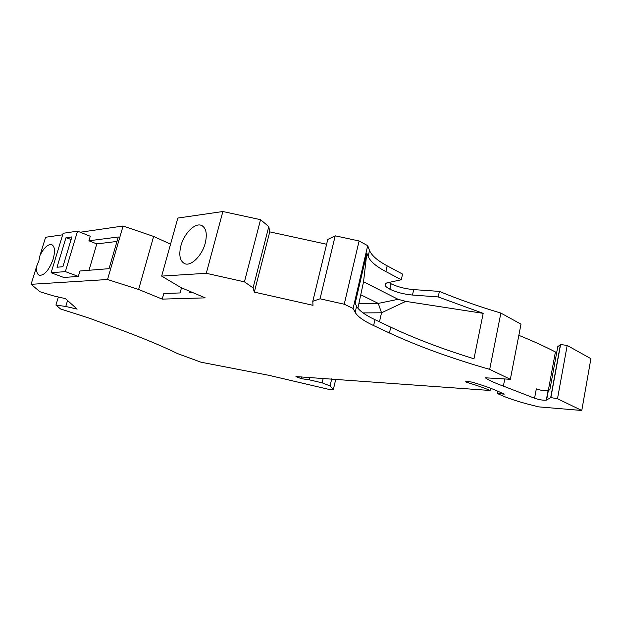 <?xml version="1.0" encoding="UTF-8"?>
<svg xmlns="http://www.w3.org/2000/svg" width="622" height="622" viewBox="0 0 622 622"><rect width="100%" height="100%" fill="white"/><g stroke="black" fill="none" stroke-linecap="round" stroke-linejoin="round"><path stroke-width="0.93" d="M497.818 391.207L497.367 393.493L500.111 394.745C506.899 397.816 515.661 400.817 526.406 403.74L538.629 406.866L581.78 410.481L557.491 398.725L550.859 397.59L546.303 400.14C542.998 400.42 539.087 399.775 534.57 398.22L503.385 386.106C495.563 383.284 489.506 380.524 485.207 377.803L510.335 379.296L489.693 369.382C451.564 358.42 418.147 346.291 389.45 332.988L373.612 325.578C363.676 320.913 357.533 316.505 355.17 312.353L353.109 308.442L344.238 304.22L320.05 298.801L312.788 301.289L312.99 305.309L254.312 292.107L269.746 231.874L268.79 226.641L260.548 219.667L244.43 281.852L253.068 287.877L254.312 292.107M206.286 273.299L161.658 276.106L177.838 218.058L222.878 211.519L206.286 273.299L244.43 281.852M335.701 379.436L333.322 389.667L328.276 389.24L268.999 375.338L201.023 362.214L177.48 353.56C162.684 346.291 143.021 338.096 118.483 328.968L89.14 318.114L60.598 308.978L55.926 305.075L65.776 306.467L77.159 309.103L65.403 298.622L53.492 295.87L39.995 291.757L31.1 284.316L107.536 279.511L138.62 289.471L162.233 299.112L205.229 297.868L180.979 287.582L161.658 276.106M333.322 389.667L330.064 385.928L322.157 382.841L309.134 379.793L301.351 378.681L295.94 376.59L490.136 390.484C484.25 387.926 476.95 385.376 468.234 382.825C466.049 382.141 465.326 381.651 466.057 381.34L472.082 382.118C483.022 385.329 491.955 388.517 498.875 391.689L504.232 394.146L497.367 393.493M546.606 400.024L548.34 390.608L549.871 389.66L557.786 346.656L560.601 344.495L567.186 345.467L590.9 358.669L581.78 410.481M548.34 390.608L548.036 390.733C544.732 391.067 540.829 390.445 536.319 388.867L534.57 398.22M548.277 390.639L555.407 351.974L556.799 352.021M31.1 284.316L36.745 265.998C36.154 271.2 37.04 274.31 39.404 275.328C44.527 275.46 49.115 270.057 53.158 259.117C55.311 251.117 54.814 246.281 51.665 244.617C47.886 244.081 44.014 247.657 40.026 255.347L45.6 237.27L62.666 234.789M80.238 232.239L123.094 226.011L153.634 236.43L170.56 244.158M222.878 211.519L260.548 219.667M326.612 244.244L269.746 231.874M388.734 282.388L390.958 283.71L389.737 289.137C384.73 286.439 383.766 284.363 386.83 282.901L401.291 279.745L402.551 274.069L387.179 265.835C377.515 260.641 371.629 255.518 369.53 250.464L367.711 245.682L359.096 240.978L335.211 235.816L327.778 239.439L312.788 301.289M390.958 283.71L391.152 283.811C397.575 286.913 405.085 288.841 413.692 289.611L439.396 291.399L438.215 296.935L483.185 313.348L405.769 301.375L398.096 299.314L363.543 281.797L366.848 253.1L368.146 256.419C370.269 261.395 376.178 266.449 385.873 271.589L387.179 265.835M489.693 369.382L500.873 313.076C478.854 306.49 458.367 299.268 439.396 291.399M500.873 313.076L521.003 324.171L510.335 379.296M518.841 335.336C532.891 341.027 545.082 346.571 555.407 351.974M389.737 289.137L389.932 289.238C396.362 292.309 403.888 294.245 412.495 295.046L438.215 296.935M401.291 279.745L385.873 271.589M366.848 253.1L355.146 303.412L356.585 306.242C358.925 310.479 365.044 314.957 374.949 319.677L390.74 327.172C414.975 338.586 442.716 349.121 473.98 358.785L483.185 313.348M357.875 308.185L363.543 281.797M379.482 321.823L381.527 312.788L405.769 301.375M358.902 303.723L378.277 303.396L381.527 312.788L363.092 312.905M360.954 294.859L378.277 303.396L398.096 299.314M116.983 241.445L96.799 243.91L88.93 240.784L118.273 236.998L109.052 268.665L79.935 270.998L78.318 276.425L63.739 277.459L51.113 272.755L63.125 233.289L77.548 231.159L90.276 236.267L88.93 240.784M353.109 308.442L367.711 245.682M359.096 240.978L344.238 304.22M335.211 235.816L320.05 298.801M268.79 226.641L253.068 287.877M180.924 245.721C178.631 255.3 179.96 261.31 184.897 263.751C191.234 266.387 202.119 255.541 205.244 243.171C207.437 233.6 206.107 227.652 201.256 225.327C194.74 222.715 184.058 233.608 180.924 245.721M162.233 299.112L163.78 293.537L180.092 292.931L181.5 287.799M153.634 236.43L138.62 289.471M40.026 255.347L38.821 261.069L36.745 265.998M107.536 279.511L123.094 226.011M78.318 276.425L65.372 271.604L77.548 231.159M89 270.275L96.799 243.91M65.372 271.604L51.113 272.755M65.963 237.728L71.895 236.904L62.892 266.714L57.006 267.242L65.963 237.728L71.118 239.478M331.728 378.821L330.064 385.928M323.246 378.223L322.157 382.841M309.74 377.259L309.134 379.793M301.351 378.681L301.794 376.823M490.579 388.237L490.136 390.484M58.359 296.997L55.926 305.075M67.549 300.535L65.776 306.467M189.601 291.236L189.228 292.597L192.517 292.472M557.491 398.725L567.186 345.467M550.688 397.652L560.422 344.596M503.385 386.106L504.776 378.969M391.152 283.811L389.932 289.238M413.692 289.611L412.495 295.046M368.146 256.419L369.53 250.464M355.17 312.353L356.585 306.242M373.612 325.578L374.949 319.677M389.45 332.988L390.74 327.172M468.234 382.825L468.522 381.379M546.303 400.14L548.036 390.733M550.859 397.59L560.601 344.495M202.484 225.926L201.256 225.327"/></g></svg>
